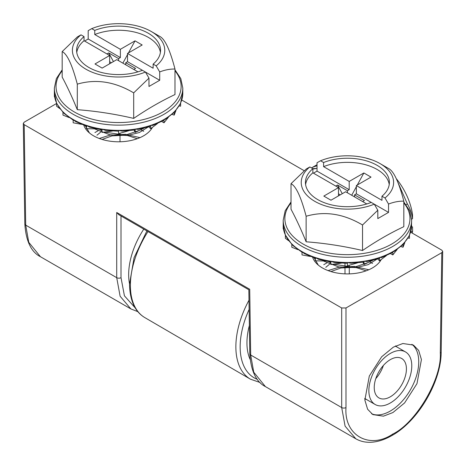 <?xml version="1.0" encoding="UTF-8"?>
<svg xmlns="http://www.w3.org/2000/svg" width="466" height="466" viewBox="0 0 466 466"><rect width="100%" height="100%" fill="white"/><g stroke="black" fill="none" stroke-linecap="round" stroke-linejoin="round"><path stroke-width="0.7" d="M83.828 125.232A35.399 20.434 0 0 0 93.555 135.81L93.555 135.81A35.399 20.434 0 0 0 143.61 135.81A35.399 20.434 0 0 0 152.399 127.404M312.663 257.349A35.399 20.434 0 0 0 322.39 267.927L322.39 267.927A35.399 20.434 0 0 0 372.445 267.927A35.399 20.434 0 0 0 381.229 259.515M392.733 434.073A3.035 1.753 -120 0 1 392.104 435.442C385.067 439.496 378.235 441.762 371.606 442.228C365.752 442.601 360.503 441.459 355.849 438.815L345.09 426.134L341.695 407.558A3.035 1.782 0 0 0 345.988 407.558C343.92 435.331 369.509 449.847 392.733 434.073C415.917 423.052 441.954 378.73 440.294 353.112L441.809 252.654L442.7 251.43L441.809 250.172L410.622 232.167M393.391 347.118L402.863 343.512L413.447 345.085L418.678 350.455L421.427 359.571L416.971 383.658L404.605 402.933L392.896 412.561L383.425 416.167L372.841 414.594L367.61 409.23L364.861 400.108L369.317 376.021L381.683 356.752L393.391 347.118M371.548 413.744A40.251 23.236 120 0 0 390.281 411.053A40.251 23.236 120 0 0 416.144 376.977A40.251 23.236 120 0 0 411.874 344.31M396.712 346.867A30.843 17.807 120 0 0 395.704 345.894M56.555 103.499L24.191 122.185L23.3 123.438L24.191 124.661L341.695 307.974L345.988 307.974L441.809 252.654M364.762 398.931A30.843 17.807 120 0 0 366.369 399.414M249.712 289.246L250.685 355.01L253.737 372.2L265.41 386.599C256.143 381.916 250.935 370.983 249.799 353.799A3.035 1.753 -0.9 0 0 250.685 355.01L341.695 407.558L341.695 307.974M249.799 353.799L248.827 289.765L118.836 214.715L116.716 212.484L249.689 289.258M137.872 311.667L130.87 308.923L120.117 296.242L116.716 277.666A3.035 1.782 0 0 0 121.009 277.666L124.428 295.834L135.233 307.944M24.191 124.661L25.706 225.125L28.758 242.308L40.431 256.714C31.164 252.024 25.956 241.091 24.82 223.907A3.035 1.753 -0.9 0 0 25.706 225.125L116.716 277.666L116.716 212.484M304.106 170.667L181.787 100.05M385.796 362.997A22.752 13.135 120 0 0 378.945 397.917A22.752 13.135 120 0 0 394.853 393.426A22.752 13.135 120 0 0 401.704 358.505A22.752 13.135 120 0 0 385.796 362.997M396.362 398.494A30.337 17.516 120 0 0 405.496 351.935A30.337 17.516 120 0 0 384.287 357.929A30.337 17.516 120 0 0 375.153 404.488A30.337 17.516 120 0 0 396.362 398.494M375.806 378.59A22.752 13.135 120 0 0 383.39 365.449M249.368 325.454A58.151 33.575 120 0 0 246.945 342.912A58.151 33.575 120 0 0 250.137 359.414M396.415 178.816A46.192 26.667 60 0 1 412.509 214.599L412.556 218.647L411.612 219.189M410.639 232.179L412.591 231.054L412.55 227.006L411.635 226.482M412.591 231.054L412.311 233.146M398.034 182.678L407.371 203.933C409.905 208.063 411.635 212.968 412.556 218.647M407.371 203.933L406.09 204.673M365.501 157.927L372.322 160.001M317.026 168.343L312.867 169.065M312.814 168.68L316.204 168.412M129.513 283.736A58.151 33.575 -60 0 1 143.784 229.115M377.81 210.236L377.81 218.589L388.533 212.397L388.533 204.044C393.869 201.999 398.96 201.032 403.818 201.149L403.818 226.68C390.036 233.151 376.272 241.103 362.531 250.516C343.727 246.13 324.93 243.217 306.133 241.796C301.094 229.458 296.056 218.601 291.017 209.234L291.017 183.697C296.009 186.132 301.048 196.984 306.133 216.259C324.767 210.818 343.564 213.725 362.531 224.985L377.81 210.236L374.274 204.16L356.356 193.815L354.568 194.852L364.435 200.549L362.647 201.58M388.533 204.044L384.998 197.968A46.192 26.667 0 0 0 380.075 163.607A46.192 26.667 0 0 0 320.561 160.764L317.026 162.756L317.026 171.109L313.449 173.171M380.075 163.607L388.702 168.587C393.787 171.208 398.82 182.06 403.818 201.149M291.017 183.697L306.296 168.954L309.838 166.962L312.867 168.709A41.969 24.232 0 0 0 305.446 182.462A41.969 24.232 0 0 0 317.742 199.599A41.969 24.232 0 0 0 371.245 202.413M340.267 194.852L338.479 193.815M342.277 193.687L337.547 185.025L335.759 186.056M337.547 185.025L347.415 190.722L347.415 192.784M354.568 196.914L354.568 194.852M312.867 168.709L312.867 172.839L338.479 187.623L323.818 196.087L330.971 200.217L345.632 191.753L366.777 203.962M309.838 166.962A46.192 26.667 0 0 0 314.754 201.318A46.192 26.667 0 0 0 374.274 204.16L388.533 212.397M312.867 172.839A41.969 24.232 0 0 0 305.603 184.53M356.356 193.815L356.356 185.561L371.018 177.097L363.864 172.968L349.203 181.431L323.59 166.642A41.969 24.232 0 0 1 389.232 184.53M351.702 195.26L356.356 186.726M357.288 185.025L363.864 172.968M356.356 185.561L381.969 200.345L381.969 196.221A41.969 24.232 0 0 0 389.39 182.462A41.969 24.232 0 0 0 366.928 161.009A41.969 24.232 0 0 0 323.59 162.518L323.59 166.642M349.203 181.431L349.203 189.691L317.026 171.109M347.415 190.722L349.203 189.691M323.59 162.518L320.561 160.764M384.998 197.968L381.969 196.221M362.531 224.985L362.531 250.516M306.133 216.259L306.133 241.796M404.843 242.477L403.032 247.242L400.865 246.52M397.16 249.479L392.826 254.919L390.52 253.591M386.355 255.624L379.528 260.814L377.623 258.91M372.864 260.255L364.039 264.519L362.967 262.212M357.492 262.865L347.415 265.783L347.415 263.331L334.448 262.556L330.796 261.216A64.221 37.076 0 0 0 347.415 262.48L351.02 263.273L363.824 262.084A2.021 0.425 -98.8 0 0 364.039 261.216L367.109 261.525L379.155 258.42A2.021 0.827 -108.4 0 0 379.528 257.512L381.718 257.517L392.407 252.543A2.021 1.165 -120 0 0 392.826 251.617L394.015 251.582L402.711 244.784A2.021 1.433 -135 0 0 403.032 243.939L403.405 244.073L409.329 235.546A2.021 1.596 -155.1 0 0 409.445 234.998L409.451 235.283M341.246 263.156L330.796 264.519L330.796 261.216A64.221 37.076 0 0 1 315.307 257.512L318.488 259.3L331.011 262.084M325.204 261.012L315.307 260.814L315.307 257.512A64.221 37.076 0 0 1 302.009 251.617L304.269 253.568L315.68 258.42M310.432 256.463L302.009 254.919L302.009 251.617A64.221 37.076 0 0 1 291.803 243.939L292.939 245.582L302.428 252.543M297.908 249.648L291.803 247.242L291.803 243.939A64.221 37.076 0 0 1 285.384 234.998L292.124 244.784M288.547 240.642L285.384 238.301L285.384 234.998A64.221 37.076 0 0 1 283.2 225.404L285.507 235.546M283.526 229.249L283.2 228.707L283.2 220.179A64.221 37.076 180 0 0 302.009 246.398A64.221 37.076 180 0 0 371.99 254.436A64.221 37.076 180 0 0 411.635 220.179L409.643 210.743L403.818 201.947M347.415 265.783L347.415 262.48A64.221 37.076 0 0 0 364.039 261.216A64.221 37.076 0 0 0 379.528 257.512A64.221 37.076 0 0 0 392.826 251.617A64.221 37.076 0 0 0 403.032 243.939A64.221 37.076 0 0 0 409.445 234.998A64.221 37.076 0 0 0 411.635 225.404L409.445 235.289M364.039 264.519L364.039 261.216M379.528 260.814L379.528 257.512M392.826 254.919L392.826 251.617M403.032 247.242L403.032 243.939M409.457 235.26L409.445 238.301L407.995 238.074M409.445 238.301L409.445 234.998M411.635 220.179L411.396 228.707M328.099 270.6L338.718 267.286L354.323 266.424L368.589 269.709M323.753 264.676L326.8 262.964M369.532 261.863L372.532 263.43M318.29 265.09L314.218 257.914M377.07 259.084L368.192 264.641L356.117 267.606L338.718 266.919L323.288 260.972M331.274 271.428L340.873 268.002L353.892 267.309M356.187 267.595L366.095 270.833M325.775 267.321L329.549 264.205M367.954 262.626L353.962 267.303L333.33 264.187M330.796 262.906L328.932 261.741M338.479 195.883L338.479 187.623M148.974 78.119L148.974 86.472L159.704 80.28L159.704 71.927C165.034 69.883 170.125 68.916 174.983 69.032L174.983 94.563C161.201 101.04 147.442 108.986 133.695 118.399C114.892 114.013 96.095 111.1 77.298 109.679C72.259 97.342 67.221 86.484 62.182 77.117L62.182 51.58C67.18 54.015 72.213 64.867 77.298 84.142C95.932 78.702 114.729 81.608 133.695 92.868L148.974 78.119L145.439 72.044L127.521 61.698L125.733 62.735L135.6 68.432L133.812 69.463M159.704 71.927L156.162 65.852A46.192 26.667 0 0 0 151.246 31.49A46.192 26.667 0 0 0 91.726 28.647L88.191 30.64L88.191 38.993L84.614 41.06M151.246 31.49L159.867 36.47C164.952 39.092 169.991 49.944 174.983 69.032M62.182 51.58L77.467 36.837L81.002 34.845L84.031 36.593A41.969 24.232 0 0 0 76.61 50.345A41.969 24.232 0 0 0 88.907 67.483A41.969 24.232 0 0 0 142.41 70.296M111.432 62.735L109.644 61.698M113.442 61.57L108.712 52.908L106.93 53.939M108.712 52.908L118.585 58.605L118.585 60.667M125.733 64.797L125.733 62.735M84.031 36.593L84.031 40.723L109.644 55.506L94.982 63.97L102.136 68.1L116.797 59.636L137.942 71.846M81.002 34.845A46.192 26.667 0 0 0 85.925 69.201A46.192 26.667 0 0 0 145.439 72.044L159.704 80.28M84.031 40.723A41.969 24.232 0 0 0 76.768 52.413M127.521 61.698L127.521 53.444L142.182 44.981L135.029 40.851L120.368 49.314L94.755 34.525A41.969 24.232 0 0 1 160.397 52.413M122.867 63.143L127.521 54.609M128.453 52.908L135.029 40.851M127.521 53.444L153.133 68.228L153.133 64.104A41.969 24.232 0 0 0 160.554 50.345A41.969 24.232 0 0 0 138.093 28.892A41.969 24.232 0 0 0 94.755 30.401L94.755 34.525M120.368 49.314L120.368 57.574L88.191 38.993M118.585 58.605L120.368 57.574M94.755 30.401L91.726 28.647M156.162 65.852L153.133 64.104M133.695 92.868L133.695 118.399M77.298 84.142L77.298 109.679M128.657 130.754L118.585 133.666L118.585 131.214L105.613 130.439L101.961 129.099A64.221 37.076 0 0 0 118.585 130.364L122.185 131.156L134.989 129.967A2.021 0.425 -98.8 0 0 135.204 129.099L138.274 129.408L150.32 126.303A2.021 0.827 -108.4 0 0 150.693 125.395L152.883 125.401L163.572 120.426A2.021 1.165 -120 0 0 163.991 119.5L165.18 119.465L173.876 112.667A2.021 1.433 -135 0 0 174.197 111.823L174.569 111.956L180.493 103.429A2.021 1.596 -155.1 0 0 180.616 102.881L182.8 93.287L182.561 96.59M112.411 131.045L101.961 132.402L101.961 129.099A64.221 37.076 0 0 1 86.472 125.395L89.653 127.183L102.176 129.967M96.369 128.896L86.472 128.698L86.472 125.395A64.221 37.076 0 0 1 73.174 119.5L75.434 121.451L86.845 126.303M81.597 124.346L73.174 122.803L73.174 119.5A64.221 37.076 0 0 1 62.968 111.823L64.104 113.465L73.593 120.426M69.073 117.531L62.968 115.125L62.968 111.823A64.221 37.076 0 0 1 56.555 102.881L56.811 103.72M59.712 108.526L56.555 106.184L56.555 102.881A64.221 37.076 0 0 1 54.365 93.287L56.671 103.429M54.691 97.132L54.365 96.59L54.365 88.068A64.221 37.076 180 0 0 73.174 114.281A64.221 37.076 180 0 0 143.161 122.319A64.221 37.076 180 0 0 182.8 88.068L180.808 78.626L174.983 69.83M118.585 133.666L118.585 130.364A64.221 37.076 0 0 0 135.204 129.099A64.221 37.076 0 0 0 150.693 125.395A64.221 37.076 0 0 0 163.991 119.5A64.221 37.076 0 0 0 174.197 111.823A64.221 37.076 0 0 0 180.616 102.881A64.221 37.076 0 0 0 182.8 93.287L182.8 88.068M144.029 128.138L135.204 132.402L134.132 130.096M135.204 132.402L135.204 129.099M157.52 123.507L150.693 128.698L148.788 126.799M150.693 128.698L150.693 125.395M168.325 117.362L163.991 122.803L161.685 121.475M163.991 122.803L163.991 119.5M176.008 110.36L174.197 115.125L172.03 114.403M174.197 115.125L174.197 111.823M180.622 103.143L180.616 106.184L179.16 105.957M180.616 106.184L180.616 102.881M99.264 138.484L109.883 135.169L125.488 134.307L139.759 137.592M94.924 132.56L97.965 130.847M140.697 129.746L143.697 131.313M89.455 132.973L85.383 125.803M148.235 126.968L139.357 132.525L127.282 135.489L109.883 134.802L94.452 128.855M102.438 139.311L112.038 135.886L125.057 135.192M127.358 135.484L137.266 138.717M96.94 135.204L100.714 132.088M139.118 130.509L125.127 135.187L104.495 132.07M101.961 130.789L100.097 129.624M109.644 63.766L109.644 55.506M344.991 263.307L344.991 266.435M344.991 267.787L344.991 273.862M392.104 435.442C418.136 421.078 441.308 381.631 441.18 351.894A3.035 1.753 -179.1 0 1 440.294 353.112M345.988 307.974L345.988 407.558M121.009 215.968L121.009 277.666M349.284 273.886L349.284 265.241M120.012 133.253L120.012 141.781M147.996 231.544A70.261 40.565 120 0 0 130.393 285.507A70.261 40.565 120 0 0 144.856 317.62L250.434 379.178A70.78 40.868 -60 0 1 248.99 300.232M249.124 309.43A67.745 39.115 120 0 0 257.331 379.347M315.54 165.576L317.026 164.789A64.221 37.076 -120 0 0 315.54 165.576L311.492 167.911A64.221 37.076 60 0 1 317.026 165.826M291.017 202.943A62.549 36.109 0 0 0 303.191 244.091A62.549 36.109 0 0 0 383.57 248.023A62.549 36.109 0 0 0 403.818 202.943M62.182 70.826A62.549 36.109 0 0 0 74.356 111.974A62.549 36.109 0 0 0 154.735 115.906A62.549 36.109 0 0 0 174.983 70.826M24.82 223.907L23.3 123.438M355.849 438.815L265.41 386.599M441.18 351.894L442.7 251.43M130.87 308.923L40.431 256.714M144.856 317.62C135.024 311.841 129.909 300.727 129.513 284.272L134.074 257.686L146.895 230.909M250.434 379.178L260.063 382.499M395.337 346.075L405.496 351.935M364.732 398.471L375.153 404.488M291.017 201.947L285.192 210.743L283.2 220.179M56.805 103.72L63.289 112.667M62.182 69.83L56.357 78.626L54.365 88.068"/></g></svg>
